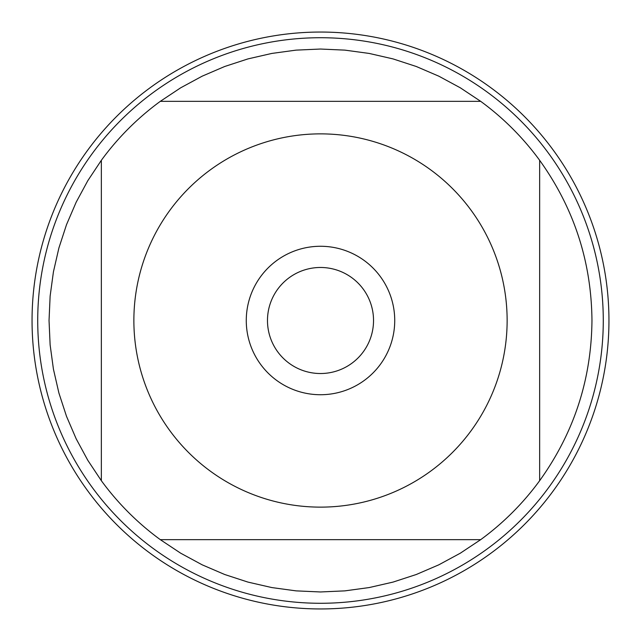 <?xml version="1.0" encoding="UTF-8"?>
<svg xmlns="http://www.w3.org/2000/svg" width="641" height="641" viewBox="0 0 641 641"><rect width="100%" height="100%" fill="white"/><g stroke="black" fill="none" stroke-linecap="round" stroke-linejoin="round"><path stroke-width="0.96" d="M169.833 210.36A186.635 186.635 0 0 0 262.57 497.913A186.635 186.635 0 0 0 507.135 320.5A186.635 186.635 0 0 0 169.833 210.36M101.35 480.702L87.809 460.318L76.167 438.797L66.504 416.313L58.908 393.045L53.435 369.192L50.134 344.946L49.037 320.5L50.134 296.054L53.435 271.808L58.908 247.955L66.504 224.687L76.167 202.203L87.809 180.682L101.35 160.298L101.35 480.702A271.464 271.464 0 0 0 160.298 539.65L480.702 539.65A271.464 271.464 0 0 0 539.65 480.702L539.65 160.298A271.464 271.464 0 0 0 480.702 101.35L160.298 101.35A271.464 271.464 0 0 0 101.35 160.298A271.464 271.464 0 0 1 160.298 101.35L180.682 87.809L202.203 76.167L224.687 66.504L247.955 58.908L271.808 53.435L296.054 50.134L320.5 49.037L344.946 50.134L369.192 53.435L393.045 58.908L416.313 66.504L438.797 76.167L460.318 87.809L480.702 101.35A271.464 271.464 0 0 1 539.65 160.298C573.991 208.181 591.427 261.576 591.963 320.5C591.427 379.424 573.991 432.819 539.65 480.702M160.298 539.65L180.682 553.191L202.203 564.833L224.687 574.496L247.955 582.092L271.808 587.565L296.054 590.866L320.5 591.963L344.946 590.866L369.192 587.565L393.045 582.092L416.313 574.496L438.797 564.833L460.318 553.191L480.702 539.65M603.277 320.5A282.777 282.777 0 0 1 320.5 603.277A282.777 282.777 0 0 1 37.723 320.5A282.777 282.777 0 0 1 320.5 37.723A282.777 282.777 0 0 1 603.277 320.5M246.272 320.5A74.228 74.228 0 0 1 357.614 256.216A74.228 74.228 0 0 1 357.614 384.784A74.228 74.228 0 0 1 246.272 320.5M267.481 320.5A53.019 53.019 0 0 0 347.013 366.42A53.019 53.019 0 0 0 347.013 274.58A53.019 53.019 0 0 0 267.481 320.5M32.05 320.5A288.45 288.45 0 0 0 320.5 608.95A288.45 288.45 0 0 0 608.95 320.5A288.45 288.45 0 0 0 320.5 32.05A288.45 288.45 0 0 0 32.05 320.5"/></g></svg>
